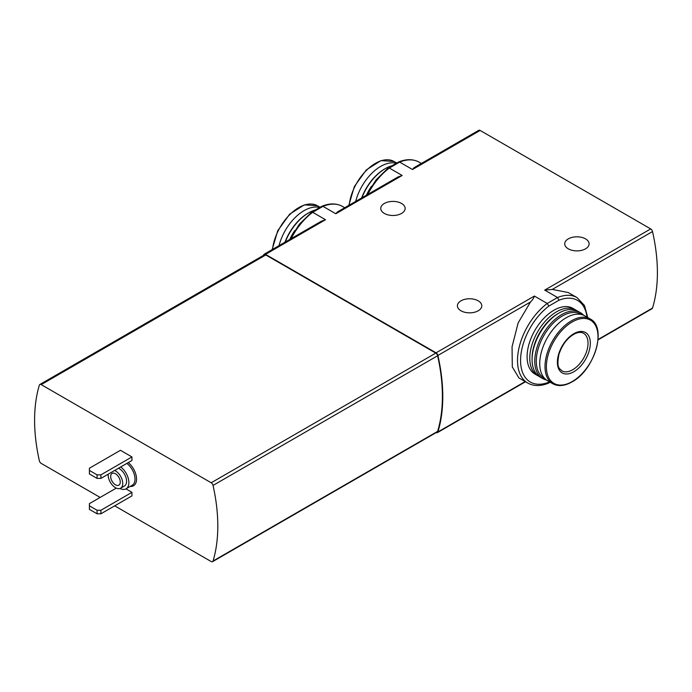 <?xml version="1.0" encoding="UTF-8"?>
<svg xmlns="http://www.w3.org/2000/svg" width="692" height="692" viewBox="0 0 692 692"><rect width="100%" height="100%" fill="white"/><g stroke="black" fill="none" stroke-linecap="round" stroke-linejoin="round"><path stroke-width="1.04" d="M598.061 339.876L652.046 308.701A2.707 1.566 -120 0 0 652.521 308.052A162.603 93.878 -120 0 0 652.521 231.543A2.707 1.566 -120 0 0 650.688 228.914L480.144 130.451A2.707 1.566 -120 0 0 478.795 130.312L414.032 167.698L412.484 169.514L399.639 162.101L398.54 162.04M436.211 432.561A2.707 1.566 -120 0 0 437.413 432.621A2.707 1.566 -120 0 0 437.898 431.964A162.603 93.878 -120 0 0 437.898 355.454A2.707 1.566 -120 0 0 436.064 352.825L265.52 254.362A2.707 1.566 -120 0 0 264.162 254.223L321.252 221.267L325.517 219.719L312.672 212.306L322.982 206.354L335.828 213.767L337.385 211.96L397.909 177.014L402.173 175.465L389.328 168.052L399.639 162.101A49.322 28.476 -60 0 1 419.144 162.188L421.359 163.468M344.711 207.721L342.488 206.441A49.322 28.476 -60 0 0 322.982 206.354L321.884 206.294M401.576 203.465A12.197 7.041 180 0 1 405.149 208.448A12.197 7.041 180 0 1 392.952 215.489A12.197 7.041 180 0 1 380.756 208.448A12.197 7.041 180 0 1 388.281 201.943A12.197 7.041 180 0 1 401.576 203.465M587.759 317.559L584.481 305.509L577.05 297.612A49.322 28.476 -60 0 0 557.544 297.517L547.234 303.468L534.388 296.055C533.869 297.984 532.563 299.973 530.479 302.006L518.161 322.861L512.054 346.77L512.305 366.916L518.922 377.953L527.728 383.039A49.322 28.476 -60 0 1 519.26 346.839A49.322 28.476 -60 0 1 547.234 303.468L548.877 306.063L558.963 300.242L557.544 297.517L544.699 290.104L650.688 228.914M585.536 238.87A12.197 7.041 180 0 1 589.108 243.852A12.197 7.041 180 0 1 576.912 250.893A12.197 7.041 180 0 1 564.724 243.852A12.197 7.041 180 0 1 572.249 237.347A12.197 7.041 180 0 1 585.536 238.87M478.224 300.83A12.197 7.041 180 0 1 481.796 305.803A12.197 7.041 180 0 1 469.6 312.845A12.197 7.041 180 0 1 457.403 305.803A12.197 7.041 180 0 1 464.938 299.299A12.197 7.041 180 0 1 478.224 300.83M264.162 254.223A2.707 1.566 -120 0 0 263.687 254.881A162.603 93.878 -120 0 0 263.548 255.339M568.236 292.534L552.277 289.42L544.699 290.104M114.699 505.835L211.198 561.549A2.707 1.566 -120 0 0 212.556 561.688L437.145 432.016A2.707 1.566 -120 0 0 437.629 431.367A162.603 93.878 -120 0 0 437.629 355.757A2.707 1.566 -120 0 0 435.796 353.11L265.789 254.959A2.707 1.566 -120 0 0 264.43 254.829L39.842 384.493A2.707 1.566 -120 0 0 39.358 385.15A162.603 93.878 -120 0 0 39.358 460.76A2.707 1.566 -120 0 0 41.2 463.398L100.141 497.427M212.556 561.688A2.707 1.566 -120 0 0 213.041 561.03A162.603 93.878 -120 0 0 213.041 485.421A2.707 1.566 -120 0 0 211.198 482.774L41.2 384.622A2.707 1.566 -120 0 0 39.842 384.493M116.282 488.111L89.406 503.629L89.406 505.835L97.07 510.263L100.902 510.263L131.947 492.341L125.953 488.881M131.947 492.341L131.947 495.879L100.902 513.801L100.902 510.263M131.947 456.936L120.451 450.293L89.406 468.224L89.406 473.977L97.07 478.397L100.902 478.397L131.947 460.474L131.947 456.936L100.902 474.859L100.902 478.397M119.967 488.491A13.555 7.82 -120 0 0 126.074 488.803A13.555 7.82 -120 0 0 128.401 478.864A13.555 7.82 -120 0 0 120.728 466.953M108.229 474.167A10.302 5.943 -120 0 0 115.469 487.696A10.302 5.943 -120 0 0 120.616 488.206L124.448 485.992A10.302 5.943 -120 0 0 125.866 477.212A10.302 5.943 -120 0 0 118.488 468.25M120.616 488.206A10.302 5.943 -120 0 0 122.026 479.426A10.302 5.943 -120 0 0 114.656 470.456M115.469 484.815A6.773 3.91 -120 0 0 118.86 485.153A6.773 3.91 -120 0 0 118.86 477.333A6.773 3.91 -120 0 0 112.078 473.414A6.773 3.91 -120 0 0 111.04 478.847A6.773 3.91 -120 0 0 115.469 484.815M89.406 470.43L97.07 474.859L97.07 478.397M97.07 474.859L100.902 474.859M89.406 505.835L89.406 509.381L97.07 513.801L100.902 513.801M97.07 510.263L97.07 513.801M538.817 376.223A37.939 21.902 -60 0 1 537.632 375.618L534.951 374.069A37.939 21.902 -60 0 1 534.951 330.257A37.939 21.902 -60 0 1 572.889 308.355L575.571 309.904A37.939 21.902 -60 0 1 576.687 310.622M548.877 306.063A47.151 27.222 -60 0 0 520.574 360.463A47.151 27.222 -60 0 0 548.877 382.183L548.228 383.238M366.353 195.23L376.05 179.911L388.212 167.966L389.328 168.052A49.322 28.476 -60 0 0 367.789 194.4M289.697 239.484L299.402 224.173L311.564 212.219L312.672 212.306A49.322 28.476 -60 0 0 291.133 238.653M573.85 371.742A23.303 13.459 -60 0 1 559.577 351.441A23.303 13.459 -60 0 1 588.122 334.963A23.303 13.459 -60 0 1 573.85 371.742M552.752 383.723L547.484 380.678A37.403 21.59 -60 0 1 547.484 337.497A37.403 21.59 -60 0 1 584.887 315.898L590.146 318.943A37.403 21.59 -60 0 0 552.752 340.533A37.403 21.59 -60 0 0 552.752 383.723C558.202 386.664 564.62 386.067 571.99 381.923C594.618 370.177 607.438 327.031 590.146 318.943M544.535 378.325A36.858 21.279 -60 0 1 543.921 335.438A36.858 21.279 -60 0 1 581.375 314.523M546.334 379.925A37.939 21.902 -60 0 1 542.614 378.489A37.939 21.902 -60 0 1 542.614 334.686A37.939 21.902 -60 0 1 580.553 312.775A37.939 21.902 -60 0 1 583.659 315.284M542.614 378.489L539.933 376.941A37.939 21.902 -60 0 1 532.07 359.572A37.939 21.902 -60 0 1 558.902 313.104A37.939 21.902 -60 0 1 577.872 311.227L580.553 312.775M532.07 359.572L532.07 358.248A36.313 20.968 -60 0 1 557.752 313.77L558.902 313.104M537.632 375.618A37.939 21.902 -60 0 1 537.632 331.805A37.939 21.902 -60 0 1 575.571 309.904M366.829 194.27A37.939 21.902 -60 0 1 371.448 186.269M361.951 197.765A37.939 21.902 -60 0 1 385.28 168.614A37.939 21.902 -60 0 1 392.165 165.682M361.639 197.955A36.858 21.279 -60 0 1 384.518 169.056L385.28 168.614M355.697 201.381A37.403 21.59 -60 0 1 396.317 163.286M290.173 238.532A37.939 21.902 -60 0 1 294.792 230.523M285.303 242.027A37.939 21.902 -60 0 1 308.632 212.868A37.939 21.902 -60 0 1 315.517 209.935M284.983 242.209A36.858 21.279 -60 0 1 307.862 213.309L308.632 212.868M279.04 245.634A37.403 21.59 -60 0 1 319.661 207.539M265.52 254.362L325.517 219.719M436.064 352.825L534.388 296.055M412.484 169.514L480.144 130.451M335.828 213.767L402.173 175.465M558.963 300.242A47.151 27.222 -60 0 1 586.98 317.109M552.277 289.42L652.521 231.543M437.898 355.454L530.479 302.006M598.096 339.478L652.521 308.052M437.898 431.964L525.185 381.569M211.198 482.774L435.796 353.11M213.041 485.421L437.629 355.757M213.041 561.03L437.629 431.367M41.2 384.622L265.789 254.959M130.208 486.415A14.636 8.451 -120 0 0 136.497 477.869A14.636 8.451 -120 0 0 128.288 462.593M126.074 488.803L132.207 485.265A13.555 7.82 -120 0 0 134.533 475.326A13.555 7.82 -120 0 0 126.861 463.415M548.877 382.183L549.483 381.828M572.206 381.569A36.503 21.071 -60 0 1 549.846 349.771A36.503 21.071 -60 0 1 594.558 323.96A36.503 21.071 -60 0 1 572.206 381.569M349.192 205.135A37.403 21.59 -60 0 1 366.89 169.921A37.403 21.59 -60 0 1 394.12 161.513L396.75 163.035M272.544 249.388A37.403 21.59 -60 0 1 290.233 214.183A37.403 21.59 -60 0 1 317.464 205.766L320.102 207.289M572.699 369.753A21.677 12.517 -60 0 1 561.861 370.825C559.672 368.083 556.282 368.897 558.902 354.46C562.259 344.339 567.734 337.35 575.355 333.492C578.789 332.108 581.522 332.039 583.538 333.276A21.677 12.517 -60 0 1 586.859 350.645A21.677 12.517 -60 0 1 572.699 369.753M398.627 161.963C406.386 158.866 413.228 158.944 419.144 162.188M321.979 206.216C329.738 203.119 336.58 203.197 342.488 206.441M577.05 297.612L568.244 292.526M437.413 432.621L525.505 381.759M527.728 383.039C533.644 386.292 540.478 386.37 548.246 383.273M548.349 383.221L550.114 382.2M311.625 212.176L321.867 206.268M388.281 167.922L398.523 162.014M348.811 205.36L354.373 186.511L366.319 169.895L381.015 160.596L394.12 161.513M272.155 249.613L277.726 230.765L289.671 214.148L304.368 204.849L317.464 205.766"/></g></svg>
